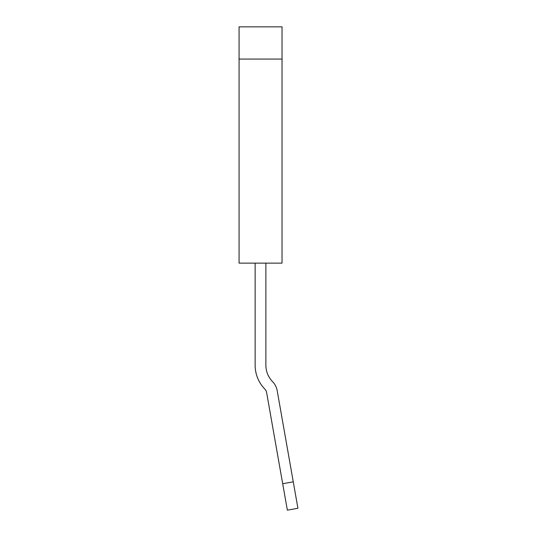 <?xml version="1.0" encoding="UTF-8"?>
<svg xmlns="http://www.w3.org/2000/svg" width="537" height="537" viewBox="0 0 537 537"><rect width="100%" height="100%" fill="white"/><g stroke="black" fill="none" stroke-linecap="round" stroke-linejoin="round"><path stroke-width="0.81" d="M239.072 59.07L239.072 26.85L282.032 26.85L282.032 263.13L239.072 263.13L239.072 59.07L282.032 59.07M255.135 365.16L255.135 263.13L255.135 365.16A34.368 34.368 0 0 0 264.882 389.137A6.444 6.444 0 0 1 266.614 392.52A6.444 6.444 0 0 0 264.882 389.137M265.875 263.13L265.875 365.16A23.628 23.628 0 0 0 272.574 381.646A17.184 17.184 0 0 1 277.186 390.654L297.928 508.284L287.355 510.15L297.928 508.284M266.614 392.52L287.355 510.15M265.875 365.16A23.628 23.628 0 0 0 272.574 381.646M282.69 483.709L293.269 481.843L277.186 390.654"/></g></svg>
